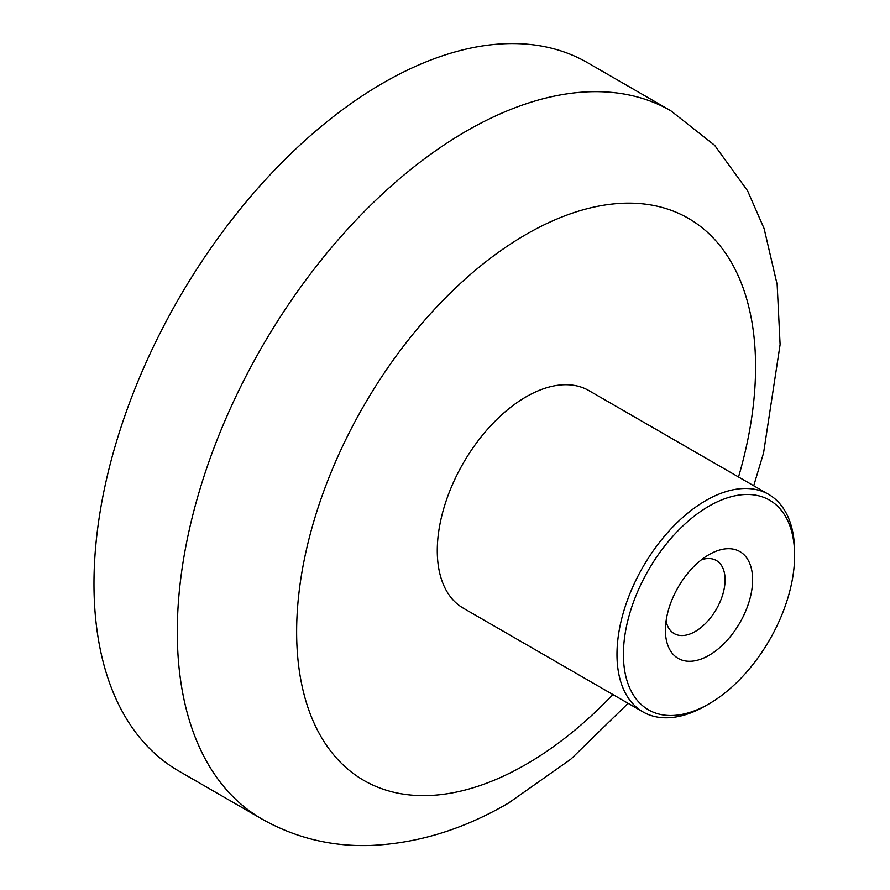 <?xml version="1.0" encoding="UTF-8"?>
<svg xmlns="http://www.w3.org/2000/svg" width="890" height="890" viewBox="0 0 890 890"><rect width="100%" height="100%" fill="white"/><g stroke="black" fill="none" stroke-linecap="round" stroke-linejoin="round"><path stroke-width="1.33" d="M709.019 554.648L709.019 554.637A61.666 35.6 -60 0 1 752.629 579.813A61.666 35.6 -60 0 1 709.019 655.34A61.666 35.6 -60 0 1 665.409 630.165A61.666 35.6 -60 0 1 709.019 554.637L709.019 554.637M666.076 621.075A42.197 24.364 120 0 0 674.153 633.58A42.197 24.364 120 0 0 695.246 631.5A42.197 24.364 120 0 0 722.814 594.309A42.197 24.364 120 0 0 716.35 560.5A42.197 24.364 120 0 0 701.476 559.754M709.019 506.143A121.062 69.898 120 0 0 623.412 654.417A121.062 69.898 120 0 0 709.019 703.845L705.803 705.692A125.612 72.524 -60 0 1 643.003 711.922A125.612 72.524 -60 0 1 623.745 611.263A125.612 72.524 -60 0 1 705.803 500.58A125.612 72.524 -60 0 1 768.615 494.362A125.612 72.524 -60 0 1 794.625 551.856L794.625 555.571A121.062 69.898 120 0 0 709.019 506.143M643.003 711.922L463.301 608.17A125.612 72.524 -60 0 1 444.043 507.511A125.612 72.524 -60 0 1 526.101 396.829A125.612 72.524 -60 0 1 588.913 390.61L768.615 494.362M261.983 819.056L178.667 770.962A408.911 236.084 -60 0 1 115.989 443.298A408.911 236.084 -60 0 1 383.123 82.97A408.911 236.084 -60 0 1 587.578 62.712L670.882 110.816A408.911 236.084 -60 0 0 466.438 131.064A408.911 236.084 -60 0 0 199.304 491.402A408.911 236.084 -60 0 0 261.983 819.056C295.057 837.724 330.858 846.546 369.406 845.5C416.921 843.676 463.334 829.513 508.624 802.991L570.724 759.281L628.118 703.323M705.803 705.692L709.019 703.845A121.062 69.898 120 0 0 794.625 555.571M738.522 476.984A324.516 187.356 120 0 0 526.101 234.415A324.516 187.356 120 0 0 296.637 631.867A324.516 187.356 120 0 0 526.101 764.354A324.516 187.356 120 0 0 612.91 694.545M753.719 485.762L763.576 452.91L780.107 344.586L777.159 284.533L764.121 228.596L747.589 190.805L714.648 145.315L670.882 110.816"/></g></svg>

